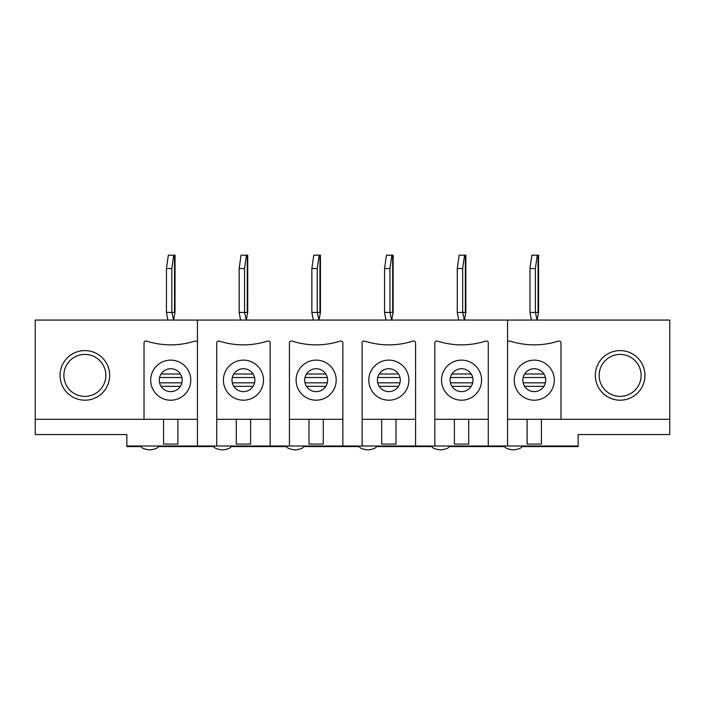 <?xml version="1.0" encoding="UTF-8"?>
<svg xmlns="http://www.w3.org/2000/svg" width="705" height="705" viewBox="0 0 705 705"><rect width="100%" height="100%" fill="white"/><g stroke="black" fill="none" stroke-linecap="round" stroke-linejoin="round"><path stroke-width="1.06" d="M35.25 419.29L35.25 434.553L126.847 434.553L126.847 446.009L197.453 446.009L197.453 419.29L144.023 419.29L144.023 342.771A1.718 1.718 0 0 1 145.741 341.053A4.768 4.768 0 0 1 147.16 341.264A79.004 79.004 0 0 0 194.316 341.264A4.768 4.768 0 0 1 195.734 341.053A1.718 1.718 0 0 1 197.453 342.771L197.453 419.29L197.453 320.061L35.25 320.061L35.25 419.29L144.023 419.29M216.726 446.009L270.156 446.009L270.156 419.29L216.726 419.29L216.726 446.009L197.453 446.009M289.429 446.009L342.859 446.009L342.859 419.29L289.429 419.29L289.429 446.009L270.156 446.009M362.141 446.009L415.571 446.009L415.571 419.29L362.141 419.29L362.141 446.009L342.859 446.009M434.844 446.009L488.274 446.009L488.274 419.29L434.844 419.29L434.844 446.009L415.571 446.009M560.977 419.29L669.75 419.29L669.75 320.061L507.547 320.061L507.547 342.771A1.718 1.718 0 0 1 509.266 341.053A4.768 4.768 0 0 1 510.684 341.264A79.004 79.004 0 0 0 557.84 341.264A4.768 4.768 0 0 1 559.259 341.053A1.718 1.718 0 0 1 560.977 342.771L560.977 419.29L507.547 419.29L507.547 446.009L488.274 446.009M507.547 446.009L578.153 446.009L578.153 446.573L521.77 446.573M507.547 342.771L507.547 419.29L507.547 320.061L197.453 320.061L197.453 342.771M216.726 342.771L216.726 419.29L216.726 342.771A1.718 1.718 0 0 1 218.444 341.053A4.768 4.768 0 0 1 219.872 341.264A79.004 79.004 0 0 0 267.019 341.264A4.768 4.768 0 0 1 268.438 341.053A1.718 1.718 0 0 1 270.156 342.771L270.156 419.29L270.156 342.771M60.057 375.395A24.807 24.807 0 0 1 97.272 353.919A24.807 24.807 0 0 1 97.272 396.88A24.807 24.807 0 0 1 60.057 375.395M289.429 342.771L289.429 419.29L289.429 342.771A1.718 1.718 0 0 1 291.147 341.053A4.768 4.768 0 0 1 292.575 341.264A79.004 79.004 0 0 0 339.722 341.264A4.768 4.768 0 0 1 341.149 341.053A1.718 1.718 0 0 1 342.859 342.771L342.859 419.29L342.859 342.771M362.141 342.771L362.141 419.29L362.141 342.771A1.718 1.718 0 0 1 363.851 341.053A4.768 4.768 0 0 1 365.278 341.264A79.004 79.004 0 0 0 412.425 341.264A4.768 4.768 0 0 1 413.853 341.053A1.718 1.718 0 0 1 415.571 342.771L415.571 419.29L415.571 342.771M434.844 342.771L434.844 419.29L434.844 342.771A1.718 1.718 0 0 1 436.562 341.053A4.768 4.768 0 0 1 437.981 341.264A79.004 79.004 0 0 0 485.128 341.264A4.768 4.768 0 0 1 486.556 341.053A1.718 1.718 0 0 1 488.274 342.771L488.274 419.29L488.274 342.771M595.328 375.395A24.807 24.807 0 0 1 632.535 353.919A24.807 24.807 0 0 1 632.535 396.88A24.807 24.807 0 0 1 595.328 375.395M669.75 419.29L669.75 434.553L578.153 434.553L578.153 446.009M126.847 446.009L126.847 446.573L141.247 446.573M534.267 360.132A20.04 20.04 0 0 1 551.618 390.191A20.04 20.04 0 0 1 516.906 390.191A20.04 20.04 0 0 1 534.267 360.132M527.111 419.29L527.111 444.097L541.422 444.097L541.422 419.29M545.714 380.171A11.447 11.447 0 0 1 528.538 390.085A11.447 11.447 0 0 1 528.538 370.257A11.447 11.447 0 0 1 545.714 380.171M461.555 360.132A20.04 20.04 0 0 1 478.907 390.191A20.04 20.04 0 0 1 444.203 390.191A20.04 20.04 0 0 1 461.555 360.132M454.399 419.29L454.399 444.097L468.71 444.097L468.71 419.29M473.011 380.171A11.447 11.447 0 0 1 455.835 390.085A11.447 11.447 0 0 1 455.835 370.257A11.447 11.447 0 0 1 473.011 380.171M388.852 360.132A20.04 20.04 0 0 1 406.203 390.191A20.04 20.04 0 0 1 371.5 390.191A20.04 20.04 0 0 1 388.852 360.132M381.696 419.29L381.696 444.097L396.007 444.097L396.007 419.29M400.299 380.171A11.447 11.447 0 0 1 383.123 390.085A11.447 11.447 0 0 1 383.123 370.257A11.447 11.447 0 0 1 400.299 380.171M316.148 360.132A20.04 20.04 0 0 1 333.5 390.191A20.04 20.04 0 0 1 298.797 390.191A20.04 20.04 0 0 1 316.148 360.132M308.993 419.29L308.993 444.097L323.304 444.097L323.304 419.29M327.596 380.171A11.447 11.447 0 0 1 310.42 390.085A11.447 11.447 0 0 1 310.42 370.257A11.447 11.447 0 0 1 327.596 380.171M243.445 360.132A20.04 20.04 0 0 1 260.797 390.191A20.04 20.04 0 0 1 226.094 390.191A20.04 20.04 0 0 1 243.445 360.132M236.29 419.29L236.29 444.097L250.601 444.097L250.601 419.29M254.893 380.171A11.447 11.447 0 0 1 237.717 390.085A11.447 11.447 0 0 1 237.717 370.257A11.447 11.447 0 0 1 254.893 380.171M170.733 360.132A20.04 20.04 0 0 1 188.094 390.191A20.04 20.04 0 0 1 153.382 390.191A20.04 20.04 0 0 1 170.733 360.132M163.578 419.29L163.578 444.097L177.889 444.097L177.889 419.29M182.19 380.171A11.447 11.447 0 0 1 165.014 390.085A11.447 11.447 0 0 1 165.014 370.257A11.447 11.447 0 0 1 182.19 380.171M158.246 446.573L213.95 446.573M230.949 446.573L286.662 446.573M303.652 446.573L359.365 446.573M376.355 446.573L432.068 446.573M449.067 446.573L504.771 446.573M535.368 268.535L535.368 312.43L529.966 312.43L529.966 268.535L535.368 268.535L537.272 255.175L531.878 255.175L529.966 268.535M538.558 312.43L538.558 255.175L537.272 255.175M538.065 255.175L538.065 312.43L535.368 312.43L537.122 320.061L538.549 312.43M531.403 320.061L529.966 312.43M171.844 268.535L171.844 312.43L166.442 312.43L166.442 268.535L171.844 268.535L173.747 255.175L168.354 255.175L166.442 268.535M174.54 255.175L174.54 312.43L171.844 312.43L173.597 320.061L175.025 312.43L175.034 255.175L173.747 255.175M167.878 320.061L166.442 312.43M244.547 268.535L244.547 312.43L239.145 312.43L239.145 268.535L244.547 268.535L246.45 255.175L241.057 255.175L239.145 268.535M247.243 255.175L247.243 312.43L244.547 312.43L246.301 320.061L247.728 312.43L247.737 255.175L246.45 255.175M240.581 320.061L239.145 312.43M317.25 268.535L317.25 312.43L311.857 312.43L311.857 268.535L317.25 268.535L319.162 255.175L313.76 255.175L311.857 268.535M319.947 255.175L319.947 312.43L317.25 312.43L319.012 320.061L320.44 312.43L320.44 255.175L319.162 255.175M313.284 320.061L311.857 312.43M389.953 268.535L389.953 312.43L384.56 312.43L384.56 268.535L389.953 268.535L391.865 255.175L386.463 255.175L384.56 268.535M392.659 255.175L392.659 312.43L389.953 312.43L391.716 320.061L393.143 312.43L393.143 255.175L391.865 255.175M385.988 320.061L384.56 312.43M462.665 268.535L462.665 312.43L457.263 312.43L457.263 268.535L462.665 268.535L464.569 255.175L459.175 255.175L457.263 268.535M465.855 255.175L465.855 312.43L465.855 255.175L464.569 255.175M465.362 255.175L465.362 312.43L462.665 312.43L464.419 320.061L465.846 312.43M458.699 320.061L457.263 312.43M103.045 385.891A20.991 20.991 0 0 0 71.372 359.321A20.991 20.991 0 0 0 71.372 391.478A20.991 20.991 0 0 0 103.045 385.891M601.955 364.908A20.991 20.991 0 0 0 633.628 391.478A20.991 20.991 0 0 0 633.628 359.321A20.991 20.991 0 0 0 601.955 364.908M126.847 446.195L141.167 446.195M158.325 446.195L213.871 446.195M231.029 446.195L286.582 446.195M303.732 446.195L359.286 446.195M376.444 446.195L431.989 446.195M449.147 446.195L504.692 446.195M521.85 446.195L578.153 446.195M543.908 386.34L524.617 386.34M543.908 374.002L524.617 374.002M180.383 386.34L161.093 386.34M180.383 374.002L161.093 374.002M253.086 386.34L233.796 386.34M253.086 374.002L233.796 374.002M325.798 386.34L306.499 386.34M325.798 374.002L306.499 374.002M398.501 386.34L379.202 386.34M398.501 374.002L379.202 374.002M471.204 386.34L451.914 386.34M471.204 374.002L451.914 374.002M521.859 446.009C522.467 449.103 512.403 450.134 513.275 449.825C514.139 450.134 504.075 449.103 504.683 446.009M449.156 446.009C449.764 449.103 439.7 450.134 440.563 449.825C441.436 450.134 431.372 449.103 431.98 446.009M376.452 446.009C377.06 449.103 366.997 450.134 367.86 449.825C368.733 450.134 358.669 449.103 359.277 446.009M303.74 446.009C304.349 449.103 294.285 450.134 295.157 449.825C296.021 450.134 285.966 449.103 286.565 446.009M231.037 446.009C231.645 449.103 221.582 450.134 222.454 449.825C223.318 450.134 213.254 449.103 213.862 446.009M158.334 446.009C158.942 449.103 148.878 450.134 149.742 449.825C150.614 450.134 140.551 449.103 141.159 446.009M545.406 382.815L523.128 382.815M545.406 377.519L523.128 377.519M181.872 382.815L159.594 382.815M181.872 377.519L159.594 377.519M254.584 382.815L232.306 382.815M254.584 377.519L232.306 377.519M327.287 382.815L305.009 382.815M327.287 377.519L305.009 377.519M399.991 382.815L377.713 382.815M399.991 377.519L377.713 377.519M472.694 382.815L450.416 382.815M472.694 377.519L450.416 377.519"/></g></svg>
